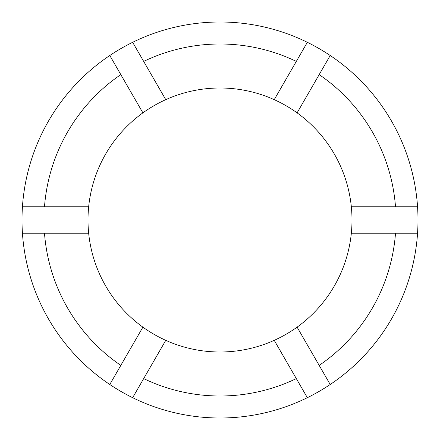 <?xml version="1.0" encoding="UTF-8"?>
<svg xmlns="http://www.w3.org/2000/svg" width="440" height="440" viewBox="0 0 440 440"><rect width="100%" height="100%" fill="white"/><g stroke="black" fill="none" stroke-linecap="round" stroke-linejoin="round"><path stroke-width="0.66" d="M22.44 233.2A198 198 0 0 0 132.655 397.694L165.764 340.34A132 132 0 0 1 142.901 327.14L120.819 365.393A176 176 0 0 1 44.495 233.2L22.44 233.2A198 198 0 0 1 132.655 42.306L143.682 61.408A176 176 0 0 1 296.318 61.408L307.346 42.306A198 198 0 0 0 132.655 42.306M307.346 42.306A198 198 0 0 1 417.56 233.2L395.505 233.2A176 176 0 0 1 319.182 365.393L330.209 384.494A198 198 0 0 1 307.346 397.694L274.236 340.34A132 132 0 0 0 351.34 233.2L395.505 233.2M417.56 206.8L351.34 206.8A132 132 0 0 1 351.34 233.2M44.495 233.2L88.66 233.2A132 132 0 0 1 88.66 206.8L22.44 206.8M319.182 365.393L297.099 327.14M109.791 55.506L142.901 112.86A132 132 0 0 1 165.764 99.66L143.682 61.408M296.318 61.408L274.236 99.66A132 132 0 0 1 297.099 112.86L330.209 55.506M109.791 384.494L120.819 365.393M274.236 99.66A132 132 0 0 0 165.764 99.66M88.66 233.2A132 132 0 0 0 142.901 327.14M142.901 112.86A132 132 0 0 0 88.66 206.8M44.495 206.8A176 176 0 0 1 120.819 74.608M165.764 340.34A132 132 0 0 0 274.236 340.34M296.318 378.593A176 176 0 0 1 143.682 378.593M319.182 74.608A176 176 0 0 1 395.505 206.8M351.34 206.8A132 132 0 0 0 297.099 112.86M330.209 384.494A198 198 0 0 0 417.56 233.2M132.655 397.694A198 198 0 0 0 307.346 397.694"/></g></svg>
